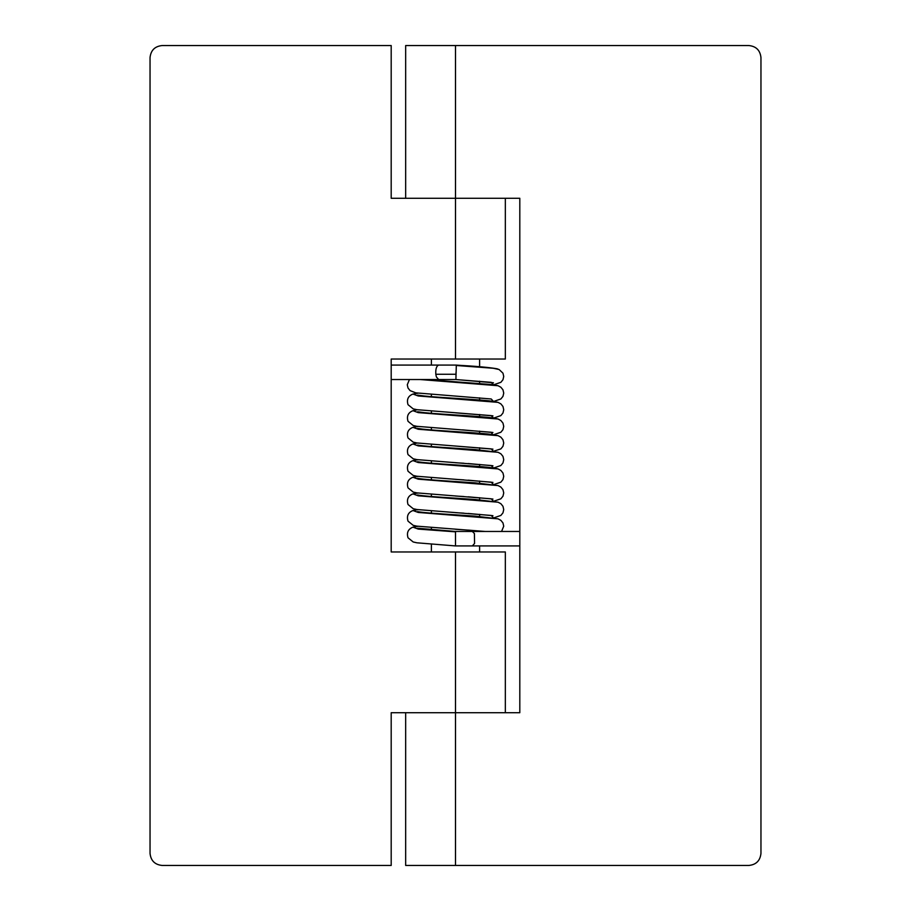 <?xml version="1.0" encoding="UTF-8"?>
<svg xmlns="http://www.w3.org/2000/svg" width="911" height="911" viewBox="0 0 911 911"><rect width="100%" height="100%" fill="white"/><g stroke="black" fill="none" stroke-linecap="round" stroke-linejoin="round"><path stroke-width="1.37" d="M456.309 365.197L455.921 379.534M472.331 545.928L474.563 543.468L474.415 533.539L472.331 531.466L455.5 531.466L455.5 545.928L519.805 545.928M456.001 372.314L455.933 379.568L491.211 382.335L493.443 384.749M162.101 865.45C154.836 864.687 150.816 860.667 150.042 853.391C150.816 860.667 154.836 864.687 162.101 865.45L391.195 865.45L391.195 712.721L519.805 712.721L519.805 198.279L455.5 198.279L505.332 198.279L505.332 359.036L391.195 359.036L391.195 551.964L505.332 551.964L505.332 712.721L455.5 712.721L455.5 865.45L748.899 865.45C756.164 864.687 760.184 860.667 760.958 853.391C760.184 860.667 756.164 864.687 748.899 865.45M150.042 57.609C150.816 50.333 154.836 46.313 162.101 45.55C154.836 46.313 150.816 50.333 150.042 57.609L150.042 853.391M162.101 45.55L391.195 45.55L391.195 198.279L455.5 198.279L405.668 198.279L405.668 45.55L455.5 45.55L455.5 359.036M455.5 865.45L405.668 865.45L405.668 712.721L455.5 712.721L455.5 551.964M760.958 57.609C760.184 50.333 756.164 46.313 748.899 45.55C756.164 46.313 760.184 50.333 760.958 57.609L760.958 853.391M748.899 45.55L455.5 45.55M391.195 365.072L438.669 365.072C436.471 365.971 435.515 369.035 435.811 374.262L436.403 376.972L438.669 379.534L455.933 379.534L493.42 382.768M456.001 374.262L435.811 374.262M409.438 379.534L407.274 384.749L408.014 388.029L410.098 390.625L415.735 392.846L491.211 398.984L493.443 401.387M417.921 393.188L412.956 394.053C408.139 395.955 406.5 399.508 408.026 404.689L413.207 408.88L416.953 409.688L491.211 415.621L493.443 418.024M413.07 410.656L412.956 410.69C408.139 412.592 406.5 416.145 408.026 421.326L413.207 425.517L416.953 426.325L491.211 432.258L492.851 434.763M417.91 426.462L412.956 427.327C408.139 429.24 406.5 432.782 408.026 437.963L413.207 442.154L416.953 442.962L491.211 448.895L493.432 451.309M413.036 443.942L412.956 443.964C408.139 445.878 406.5 449.419 408.026 454.6L413.207 458.791L416.953 459.611L491.211 465.532L493.432 467.947M417.91 459.748L412.956 460.602C408.139 462.515 406.5 466.056 408.026 471.249L413.207 475.44L416.953 476.248L491.211 482.17L493.432 484.584M417.91 476.385L412.956 477.25C408.139 479.152 406.5 482.705 408.026 487.886L413.207 492.077L416.953 492.885L491.211 498.818L493.432 501.221M417.91 493.022L412.956 493.887C408.139 495.789 406.5 499.342 408.026 504.523L413.207 508.714L416.953 509.522L491.211 515.455L493.432 517.858M417.91 509.659L412.956 510.524C408.139 512.426 406.5 515.979 408.026 521.16L413.207 525.351L416.953 526.159L485.199 531.466M456.309 365.493L493.215 368.249L499.126 369.524L502.963 373.18L503.726 376.448L502.974 379.716L500.891 382.313L493.682 384.784M420.176 379.534L498.044 385.729L500.879 387.243L502.974 389.828L503.726 393.096L502.974 396.365L500.868 398.972L493.682 401.421M412.956 394.053L418.24 395.978L498.044 402.366L493.033 401.33C480.701 399.542 441.596 397.822 424.48 396.034L417.602 395.123M417.318 409.745L412.956 410.69L418.24 412.615L498.044 419.003L493.045 417.978C480.735 416.179 441.664 414.471 424.515 412.672L417.602 411.761M417.318 426.382L412.956 427.327L418.24 429.252L498.044 435.652L491.974 434.479C478.207 432.645 437.28 430.869 422.248 429.081L417.591 428.398L419.242 429.366M417.318 443.019L412.956 443.964L418.24 445.889L498.044 452.289L500.879 453.803L502.974 456.388L503.726 459.656L502.974 462.925L500.868 465.532L493.682 467.981M417.318 459.656L412.956 460.602L418.24 462.537L498.044 468.926L500.879 470.44L502.974 473.025L503.726 476.294L502.974 479.562L500.868 482.17L493.682 484.618M417.318 476.305L412.956 477.25L418.24 479.175L498.044 485.563L500.879 487.078L502.974 489.674L503.726 492.931L502.974 496.199L500.868 498.807L493.682 501.255M417.318 492.942L412.956 493.887L418.24 495.812L498.044 502.2L500.879 503.715L502.974 506.311L503.726 509.568L502.974 512.847L500.868 515.444L493.682 517.904M417.318 509.579L412.956 510.524L418.24 512.449L498.044 518.837L500.879 520.352L502.974 522.948L503.726 526.216L501.562 531.466M417.91 526.296L412.956 527.162L418.24 529.086L455.5 531.842M391.195 379.534L438.669 379.534M472.331 531.466L519.805 531.466M438.669 365.072L456.309 365.072M455.5 545.928L416.953 542.808L413.207 541.988L408.026 537.797C406.5 532.616 408.139 529.075 412.956 527.162L417.318 526.216M493.682 418.058L500.868 415.61L502.974 413.002L503.726 409.734L502.974 406.477L500.879 403.88L498.044 402.366M493.682 434.706L500.868 432.258L502.974 429.65L503.726 426.382L502.974 423.114L500.879 420.518L498.044 419.003M493.09 451.423L500.868 448.895L502.974 446.288L503.726 443.019L502.974 439.751L500.879 437.155L498.044 435.652M456.309 365.117C476.146 366.233 489.697 367.452 496.973 368.773L498.044 369.092M455.5 531.466L417.591 528.232L419.242 529.2M417.614 445.046L419.629 445.399C428.17 446.686 455.876 448.212 475.337 449.59L498.044 452.289M455.5 462.742L463.927 463.255M468.106 463.54L492.942 465.76M417.614 461.683L419.629 462.036C428.17 463.323 455.876 464.861 475.337 466.238C486.292 466.944 493.83 467.833 497.93 468.892L498.044 468.926M455.5 479.38L463.927 479.892M468.106 480.177L492.942 482.409M417.614 478.321L419.629 478.685C428.17 479.96 455.876 481.498 475.337 482.876L498.044 485.563M455.5 496.017L463.927 496.541M468.106 496.814L492.942 499.046M417.614 494.958L419.629 495.322C428.17 496.609 455.876 498.135 475.337 499.513L498.044 502.2M455.5 512.654L463.927 513.178M468.106 513.462L492.942 515.683M417.614 511.595L419.629 511.959C428.17 513.246 455.876 514.772 475.337 516.15L498.044 518.837M455.5 529.291L463.927 529.815M468.106 530.1L485.005 531.466M497.987 385.706L492.657 384.647L425.972 379.534M455.5 412.82L492.942 415.849M462.424 429.878L492.942 432.486M457.447 446.208L492.942 449.123M479.619 359.036L479.619 366.734M479.619 381.219L479.619 383.372M479.619 397.856L479.619 400.02M479.619 414.505L479.619 416.657M479.619 431.142L479.619 433.294M479.619 447.779L479.619 449.932M479.619 464.416L479.619 466.569M479.619 481.054L479.619 483.206M479.619 497.702L479.619 499.854M479.619 514.339L479.619 516.491M479.619 545.928L479.619 551.964M431.381 359.036L431.381 365.072M431.381 394.509L431.381 396.661M431.381 411.146L431.381 413.298M431.381 427.783L431.381 429.935M431.381 444.42L431.381 446.572M431.381 461.068L431.381 463.221M431.381 477.706L431.381 479.858M431.381 494.343L431.381 496.495M431.381 510.98L431.381 513.132M431.381 527.617L431.381 529.769M431.381 544.254L431.381 551.964"/></g></svg>
